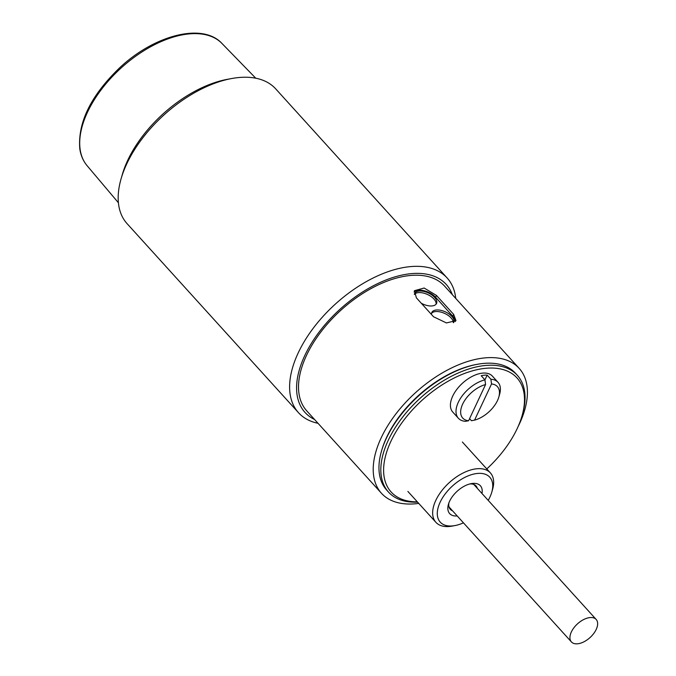 <?xml version="1.0" encoding="UTF-8"?>
<svg xmlns="http://www.w3.org/2000/svg" width="676" height="676" viewBox="0 0 676 676"><rect width="100%" height="100%" fill="white"/><g stroke="black" fill="none" stroke-linecap="round" stroke-linejoin="round"><path stroke-width="1.01" d="M447.132 277.963L275.698 88.869A100.31 55.719 137.8 0 0 231.682 78.534A100.31 55.719 137.8 0 0 126.099 165.282A100.31 55.719 137.8 0 0 121.08 178.81A100.31 55.719 137.8 0 0 127.063 223.629L298.505 412.715A100.31 55.719 -42.2 0 1 297.533 354.368A100.31 55.719 -42.2 0 1 408.262 266.843A100.31 55.719 -42.2 0 1 447.132 277.963A100.31 55.719 -42.2 0 1 455.751 298.42M314.585 419.5A95.299 52.939 -42.2 0 1 313.225 340.45A95.299 52.939 -42.2 0 1 409.293 273.856A95.299 52.939 -42.2 0 1 452.312 294.635M318.024 423.294A100.31 55.719 -42.2 0 1 298.505 412.715M231.682 78.534L227.364 79.329A95.299 52.939 137.8 0 0 127.063 161.733A95.299 52.939 137.8 0 0 122.288 174.594L121.08 178.81M453.638 314.374L455.996 320.644L446.447 322.942L433.57 316.782L416.382 297.837L414.43 290.688L424.139 288.027L436.459 295.429L453.638 314.374L452.802 316.233A13.376 6.853 24.3 0 1 455.269 321.615M519.185 368.386L444.487 285.999A92.958 51.638 137.8 0 0 374.597 286.7A92.958 51.638 137.8 0 0 305.856 356.793A92.958 51.638 137.8 0 0 306.752 410.864L381.45 493.26A92.958 51.638 -42.2 0 1 380.554 439.189A92.958 51.638 -42.2 0 1 449.295 369.088A92.958 51.638 -42.2 0 1 519.185 368.386A92.958 51.638 -42.2 0 1 520.081 422.458A92.958 51.638 -42.2 0 1 518.12 426.564M453.317 322.663A12.041 6.168 24.3 0 0 451.086 317.923A12.041 6.168 24.3 0 0 440.524 311.991A12.041 6.168 24.3 0 0 431.55 313.318M453.664 322.545A12.041 6.168 24.3 0 0 453.731 322.393A12.041 6.168 24.3 0 0 451.796 316.36A12.041 6.168 24.3 0 0 440.456 310.259A12.041 6.168 24.3 0 0 431.795 312.489A12.041 6.168 24.3 0 0 431.558 314.577M436.096 304.183A12.041 6.168 24.3 0 0 433.907 298.978A12.041 6.168 24.3 0 0 423.345 293.046A12.041 6.168 24.3 0 0 414.363 294.373M421.266 303.22A12.041 6.168 24.3 0 0 436.552 303.44A12.041 6.168 24.3 0 0 434.617 297.406A12.041 6.168 24.3 0 0 423.277 291.305A12.041 6.168 24.3 0 0 414.616 293.536A12.041 6.168 24.3 0 0 414.346 294.499M418.748 503.4A92.958 51.638 -42.2 0 1 381.45 493.26M436.459 295.429L435.623 297.288L452.802 316.233M435.623 297.288A13.376 6.853 24.3 0 0 424.097 290.748A13.376 6.853 24.3 0 0 414.067 291.981M458.379 418.258A26.753 14.855 -42.2 0 1 461.319 397.099A26.753 14.855 -42.2 0 1 484.937 379.853L485.562 384.568A23.406 13.005 -42.2 0 0 462.663 404.104A23.406 13.005 -42.2 0 0 468.603 420.734L465.494 421.325A26.753 14.855 -42.2 0 1 458.379 418.258L452.776 412.073A26.753 14.855 -42.2 0 1 456.849 389.359A26.753 14.855 -42.2 0 1 482.427 373.135A26.753 14.855 -42.2 0 1 492.415 376.143L498.018 382.32A26.753 14.855 -42.2 0 1 499.615 394.277L498.803 397.082A23.406 13.005 -42.2 0 1 474.569 420.126L471.459 420.725L469.575 418.655M487.168 375.129A26.753 14.855 137.8 0 0 484.303 375.197A26.753 14.855 137.8 0 0 481.202 375.729L484.937 379.853L487.168 375.129L490.903 379.253A26.753 14.855 -42.2 0 1 498.018 382.32M498.803 397.082A23.406 13.005 -42.2 0 0 491.528 383.968L490.903 379.253M491.528 383.968L474.569 420.126M468.603 420.734L485.562 384.568M463.44 522.827A33.437 18.573 -42.2 0 1 454.923 525.582L452.041 526.114A36.783 20.432 -42.2 0 1 435.902 522.32A36.783 20.432 -42.2 0 1 464.657 472.262A36.783 20.432 -42.2 0 1 490.396 472.913A36.783 20.432 -42.2 0 1 492.593 489.348L491.782 492.162A33.437 18.573 -42.2 0 1 488.207 500.367M454.923 525.582A33.437 18.573 -42.2 0 1 437.896 508.546A33.437 18.573 -42.2 0 1 466.389 476.631A33.437 18.573 -42.2 0 1 491.782 492.162M452.548 510.811A17.39 9.658 -42.2 0 1 450.267 509.298A17.39 9.658 -42.2 0 1 448.915 502.851M481.98 493.497A20.728 11.517 137.8 0 0 471.282 483.619A20.728 11.517 137.8 0 0 465.865 485.385A20.728 11.517 137.8 0 0 448.425 504.338A20.728 11.517 137.8 0 0 457.204 515.949M469.752 483.965A17.39 9.658 -42.2 0 1 476.031 485.943A17.39 9.658 -42.2 0 1 477.315 488.351M417.591 502.124A86.934 48.292 -42.2 0 1 388.523 492.103L386.655 490.041A86.934 48.292 -42.2 0 1 381.467 451.196L381.796 450.072A85.599 47.548 -42.2 0 1 386.165 438.335A85.599 47.548 -42.2 0 1 476.174 364.508L477.324 364.296A86.934 48.292 -42.2 0 1 481.971 363.595A86.934 48.292 -42.2 0 1 515.475 373.253L517.343 375.315A86.934 48.292 -42.2 0 1 522.531 414.151L522.041 415.841A84.931 47.176 -42.2 0 1 486.788 468.933M381.467 451.196A86.934 48.292 -42.2 0 1 385.911 439.273A86.934 48.292 -42.2 0 1 477.324 364.296M388.523 492.103A86.934 48.292 -42.2 0 1 401.341 418.824A86.934 48.292 -42.2 0 1 483.839 365.648A86.934 48.292 -42.2 0 1 517.343 375.315M417.329 501.845A84.931 47.176 -42.2 0 1 392.08 438.885A84.931 47.176 -42.2 0 1 484.244 368.454A84.931 47.176 -42.2 0 1 522.041 415.841M584.461 619.165A16.723 9.287 -42.2 0 1 596.173 619.453A16.723 9.287 -42.2 0 1 583.118 642.2A16.723 9.287 -42.2 0 1 571.406 641.913A16.723 9.287 -42.2 0 1 584.461 619.165M87.128 165.721C83.275 161.125 80.841 155.581 79.827 149.075C77.563 122.711 90.829 95.629 119.618 67.828C154.517 34.949 202.758 22.443 221.973 43.467A91.023 50.565 137.8 0 0 146.413 49.179A91.023 50.565 137.8 0 0 80.216 149.92A91.023 50.565 137.8 0 0 87.128 165.721L118.401 202.749M221.973 43.467L255.765 78.213M462.384 442.019L490.396 472.913M407.89 491.427L435.902 522.32M596.173 619.453L473.758 484.422M571.406 641.913L448.982 506.882"/></g></svg>
